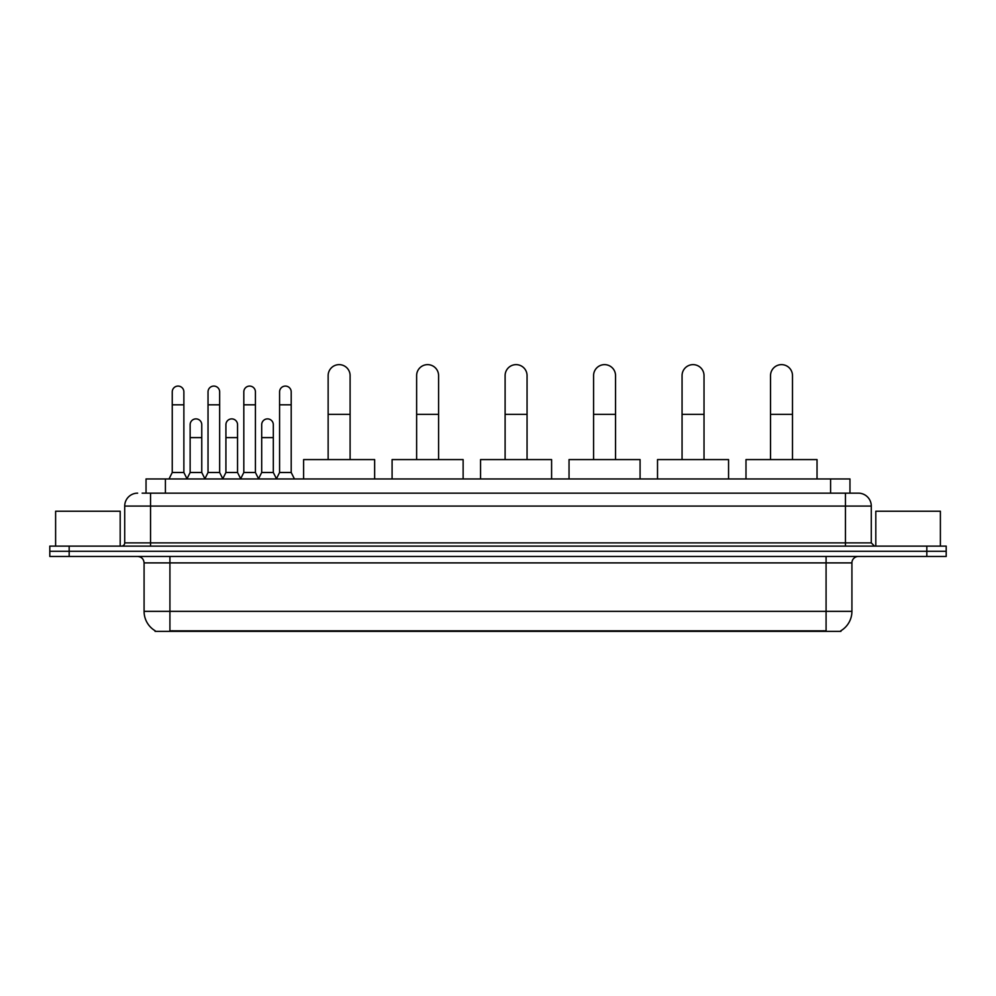 <?xml version="1.0" encoding="UTF-8"?>
<svg xmlns="http://www.w3.org/2000/svg" width="996" height="996" viewBox="0 0 996 996"><rect width="100%" height="100%" fill="white"/><g stroke="black" fill="none" stroke-linecap="round" stroke-linejoin="round"><path stroke-width="1.49" d="M146.038 493.157L146.038 478.952L849.962 478.952L849.962 493.157M840.935 630.729L840.935 631.364L155.065 631.364L155.065 630.729M155.264 630.841A22.609 22.609 0 0 1 144.084 611.345L169.918 611.345L169.918 630.841L826.082 630.841L826.082 611.345L851.916 611.345L851.916 562.902A6.462 6.462 0 0 1 858.365 556.453M144.084 611.345L144.084 562.902C143.71 558.98 141.557 556.826 137.635 556.453M840.736 630.841A22.609 22.609 0 0 0 851.916 611.345M69.172 546.119L946.2 546.119L946.2 551.286L49.8 551.286L49.8 556.453L69.172 556.453L69.172 551.286L49.8 551.286L49.8 546.119L69.172 546.119L69.172 551.286L946.2 551.286L946.2 556.453L69.172 556.453M142.453 493.157L858.365 493.157A12.911 12.911 0 0 1 871.288 506.068L871.288 542.882L874.513 546.119M142.154 493.157L150.545 493.157L150.545 506.068L124.712 506.068L124.712 542.882A3.225 3.225 0 0 1 121.487 546.119M137.635 493.157A12.911 12.911 0 0 0 124.712 506.068M871.288 506.068L845.455 506.068L845.455 493.157L858.365 493.157M120.192 546.119L120.192 511.234L55.614 511.234L55.614 546.119M940.386 546.119L940.386 511.234L875.808 511.234L875.808 546.119M328.145 459.579L328.145 375.617A10.981 10.981 0 0 1 339.126 364.636A10.981 10.981 0 0 1 350.106 375.617A10.981 10.981 0 0 0 339.126 364.636M350.106 459.579L350.106 375.617M374.645 478.952L374.645 459.579L303.606 459.579L303.606 478.952M416.627 459.579L416.627 375.617A10.981 10.981 0 0 1 427.608 364.636A10.981 10.981 0 0 1 438.589 375.617A10.981 10.981 0 0 0 427.608 364.636M438.589 459.579L438.589 375.617M463.128 478.952L463.128 459.579L392.088 459.579L392.088 478.952M505.109 459.579L505.109 375.617A10.981 10.981 0 0 1 516.077 364.636A10.981 10.981 0 0 1 527.058 375.617A10.981 10.981 0 0 0 516.077 364.636M527.058 459.579L527.058 375.617M551.597 478.952L551.597 459.579L480.558 459.579L480.558 478.952M593.579 459.579L593.579 375.617A10.981 10.981 0 0 1 604.56 364.636A10.981 10.981 0 0 1 615.54 375.617A10.981 10.981 0 0 0 604.56 364.636M615.54 459.579L615.54 375.617M640.079 478.952L640.079 459.579L569.04 459.579L569.04 478.952M682.061 459.579L682.061 375.617A10.981 10.981 0 0 1 693.042 364.636A10.981 10.981 0 0 1 704.023 375.617A10.981 10.981 0 0 0 693.042 364.636M704.023 459.579L704.023 375.617M728.562 478.952L728.562 459.579L657.522 459.579L657.522 478.952M770.531 459.579L770.531 375.617A10.981 10.981 0 0 1 781.511 364.636A10.981 10.981 0 0 1 792.492 375.617A10.981 10.981 0 0 0 781.511 364.636M792.492 459.579L792.492 375.617M817.031 478.952L817.031 459.579L745.992 459.579L745.992 478.952M169.021 478.952L172.246 472.49L183.874 472.49L187.099 478.952M183.874 472.49L183.874 391.889A5.814 5.814 0 0 0 178.06 386.075A5.814 5.814 0 0 1 178.421 386.087M172.246 472.49L172.246 404.812L183.874 404.812M172.246 404.812L172.246 391.889A5.814 5.814 0 0 1 178.06 386.075M204.803 478.952L208.027 472.49L219.655 472.49L222.88 478.952M219.655 472.49L219.655 391.889A5.814 5.814 0 0 0 213.841 386.075A5.814 5.814 0 0 1 214.202 386.087M208.027 472.49L208.027 404.812L219.655 404.812M208.027 404.812L208.027 391.889A5.814 5.814 0 0 1 213.841 386.075M240.571 478.952L243.808 472.49L255.424 472.49L258.661 478.952M255.424 472.49L255.424 391.889A5.814 5.814 0 0 0 249.623 386.075A5.814 5.814 0 0 1 249.984 386.087M243.808 472.49L243.808 404.812L255.424 404.812M243.808 404.812L243.808 391.889A5.814 5.814 0 0 1 249.623 386.075M276.353 478.952L279.577 472.49L291.206 472.49L294.443 478.952M291.206 472.49L291.206 391.889A5.814 5.814 0 0 0 285.391 386.075A5.814 5.814 0 0 1 285.765 386.087M279.577 472.49L279.577 404.812L291.206 404.812M279.577 404.812L279.577 391.889A5.814 5.814 0 0 1 285.391 386.075M186.999 478.752L190.136 472.49L201.765 472.49L204.89 478.752M201.765 472.49L201.765 424.694A5.814 5.814 0 0 0 196.312 418.893A5.814 5.814 0 0 1 201.765 424.694M190.136 472.49L190.136 437.618L201.765 437.618M190.136 437.618L190.136 424.694A5.814 5.814 0 0 1 196.312 418.893M222.78 478.752L225.918 472.49L237.546 472.49L240.671 478.752M237.546 472.49L237.546 424.694A5.814 5.814 0 0 0 232.093 418.893A5.814 5.814 0 0 1 237.546 424.694M225.918 472.49L225.918 437.618L237.546 437.618M225.918 437.618L225.918 424.694A5.814 5.814 0 0 1 232.093 418.893M258.562 478.752L261.699 472.49L273.315 472.49L276.452 478.752M273.315 472.49L273.315 424.694A5.814 5.814 0 0 0 267.874 418.893A5.814 5.814 0 0 1 273.315 424.694M261.699 472.49L261.699 437.618L273.315 437.618M261.699 437.618L261.699 424.694A5.814 5.814 0 0 1 267.874 418.893M823.493 631.364L823.493 630.729M172.507 631.364L172.507 630.729M165.411 493.157L165.411 478.952M830.589 493.157L830.589 478.952M826.082 556.453L826.082 562.902L144.084 562.902M851.916 562.902L826.082 562.902L826.082 611.345L169.918 611.345L169.918 556.453M926.828 556.453L926.828 546.119M150.545 546.119L150.545 542.882L871.288 542.882M124.712 542.882L150.545 542.882L150.545 506.068L845.455 506.068L845.455 546.119M328.145 414.361L350.106 414.361M416.627 414.361L438.589 414.361M505.109 414.361L527.058 414.361M593.579 414.361L615.54 414.361M682.061 414.361L704.023 414.361M770.531 414.361L792.492 414.361"/></g></svg>
